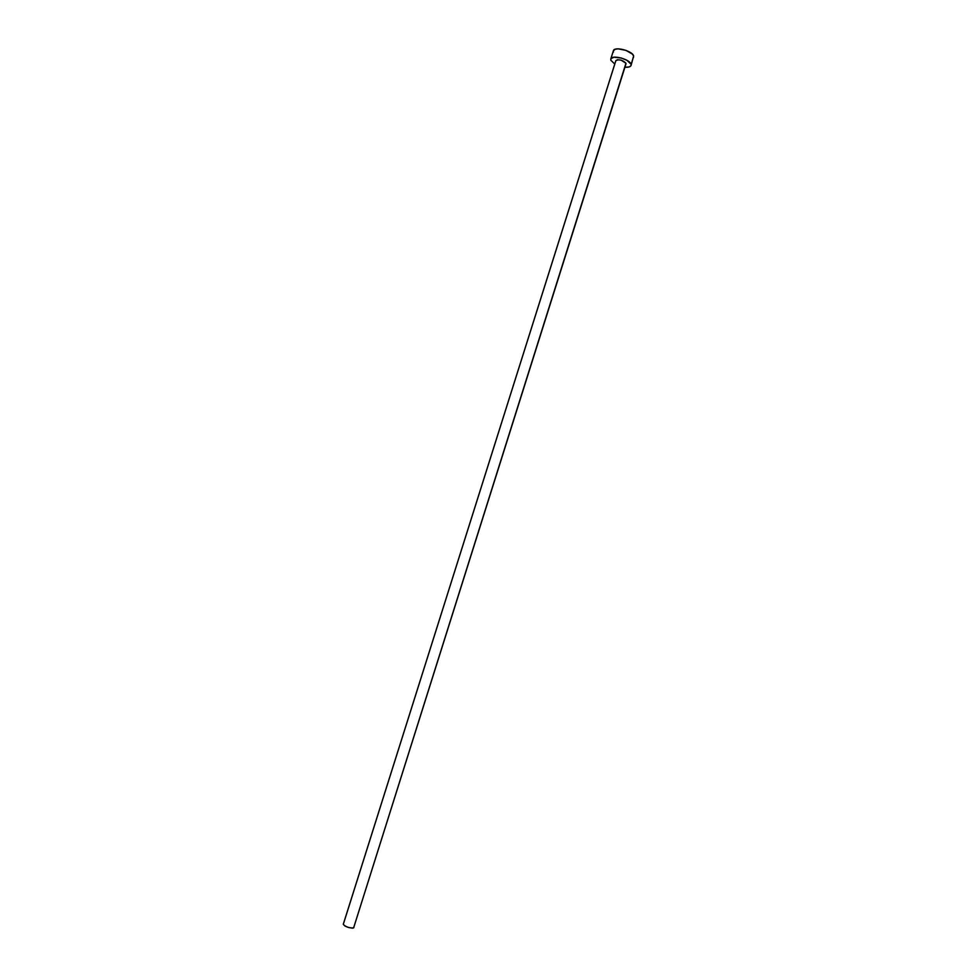 <?xml version="1.0" encoding="UTF-8"?>
<svg xmlns="http://www.w3.org/2000/svg" width="977" height="977" viewBox="0 0 977 977"><rect width="100%" height="100%" fill="white"/><g stroke="black" fill="none" stroke-linecap="round" stroke-linejoin="round"><path stroke-width="1.47" d="M615.852 60.635L343.281 924.279C345.394 926.807 348.838 928.04 353.589 927.955L625.964 63.236C622.496 59.951 619.125 59.084 615.852 60.635L617.44 59.744L621.116 60.134L625.964 63.236L353.589 927.955L625.988 63.847M343.342 924.157L615.815 60.818M631.081 65.386L633.633 55.97L631.069 65.41C630.458 66.863 628.419 67.462 624.926 67.23L629.164 66.937L630.849 65.862L633.633 55.97C632.473 50.792 614.228 46.127 613.385 50.78L610.784 59.011C611.614 54.431 629.847 59.108 631.032 64.226L626.953 60.318L621.299 58.009L613.935 57.228L610.967 58.62L610.845 60.269L610.784 59.011M614.777 64.03L610.845 60.269L614.777 64.03M633.438 57.631L633.633 55.97L632.266 54.004L625.915 50.352L618.148 48.85L615.217 49.253L613.385 50.792M613.312 51.158L613.446 52.05M353.93 927.454L352.477 928.15L348.74 927.552L344.918 926.013L343.281 924.266"/></g></svg>
